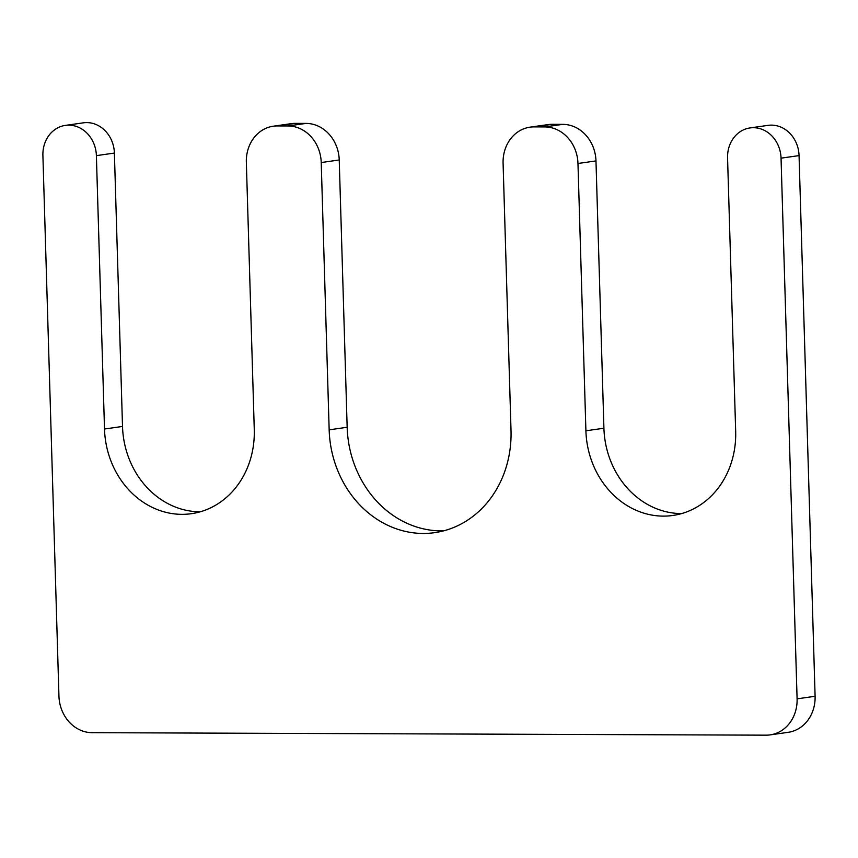 <?xml version="1.0" encoding="UTF-8"?>
<svg xmlns="http://www.w3.org/2000/svg" width="858" height="858" viewBox="0 0 858 858"><rect width="100%" height="100%" fill="white"/><g stroke="black" fill="none" stroke-linecap="round" stroke-linejoin="round"><path stroke-width="1.29" d="M727.563 157.969A30.448 26.684 81.9 0 1 750.01 127.928A30.448 26.684 81.9 0 1 781.048 158.162L797.093 698.841A36.529 32.014 81.9 0 1 770.152 734.888A36.529 32.014 81.9 0 1 766.087 735.167L92.117 732.678A36.529 32.014 81.9 0 1 58.945 696.106L42.9 155.437A30.448 26.684 81.9 0 1 65.347 125.397A30.448 26.684 81.9 0 1 96.386 155.63L104.504 429.011A85.242 74.7 -98.1 0 0 191.409 513.685A85.242 74.7 -98.1 0 0 254.268 429.558L246.343 162.259A36.529 32.014 81.9 0 1 273.284 126.212A36.529 32.014 81.9 0 1 277.349 125.933L288.052 125.965A36.529 32.014 81.9 0 1 321.224 162.537L329.161 429.837A103.518 90.712 81.9 0 0 434.684 532.657A103.518 90.712 81.9 0 0 511.014 430.512L503.088 163.213A36.529 32.014 81.9 0 1 530.029 127.156A36.529 32.014 81.9 0 1 534.094 126.877L544.798 126.92A36.529 32.014 81.9 0 1 577.97 163.492L585.907 430.791A85.242 74.7 81.9 0 0 672.811 515.465A85.242 74.7 81.9 0 0 735.671 431.338L727.563 157.969M750.01 127.928L768.017 125.365A30.448 26.684 81.9 0 1 799.055 155.598L781.048 158.162M770.152 734.888L788.159 732.324A36.529 32.014 81.9 0 0 815.1 696.278L799.055 155.598M65.347 125.397L83.355 122.833A30.448 26.684 81.9 0 1 114.393 153.067L96.386 155.63M200.322 511.776A85.242 74.7 -98.1 0 1 122.512 426.447L114.393 153.067M273.284 126.212L291.291 123.649A36.529 32.014 81.9 0 1 295.356 123.37L306.049 123.402A36.529 32.014 81.9 0 1 339.232 159.974L321.224 162.537M443.607 530.855A103.518 90.712 81.9 0 1 347.158 427.273L339.232 159.974M530.029 127.156L548.037 124.592A36.529 32.014 81.9 0 1 552.102 124.313L562.805 124.356A36.529 32.014 81.9 0 1 595.978 160.918L577.97 163.492M681.724 513.556A85.242 74.7 81.9 0 1 603.914 428.228L595.978 160.918M815.1 696.278L797.093 698.841M122.512 426.447L104.504 429.011M295.356 123.37L277.349 125.933M306.049 123.402L288.052 125.965M347.158 427.273L329.161 429.837M552.102 124.313L534.094 126.877M562.805 124.356L544.798 126.92M603.914 428.228L585.907 430.791"/></g></svg>
